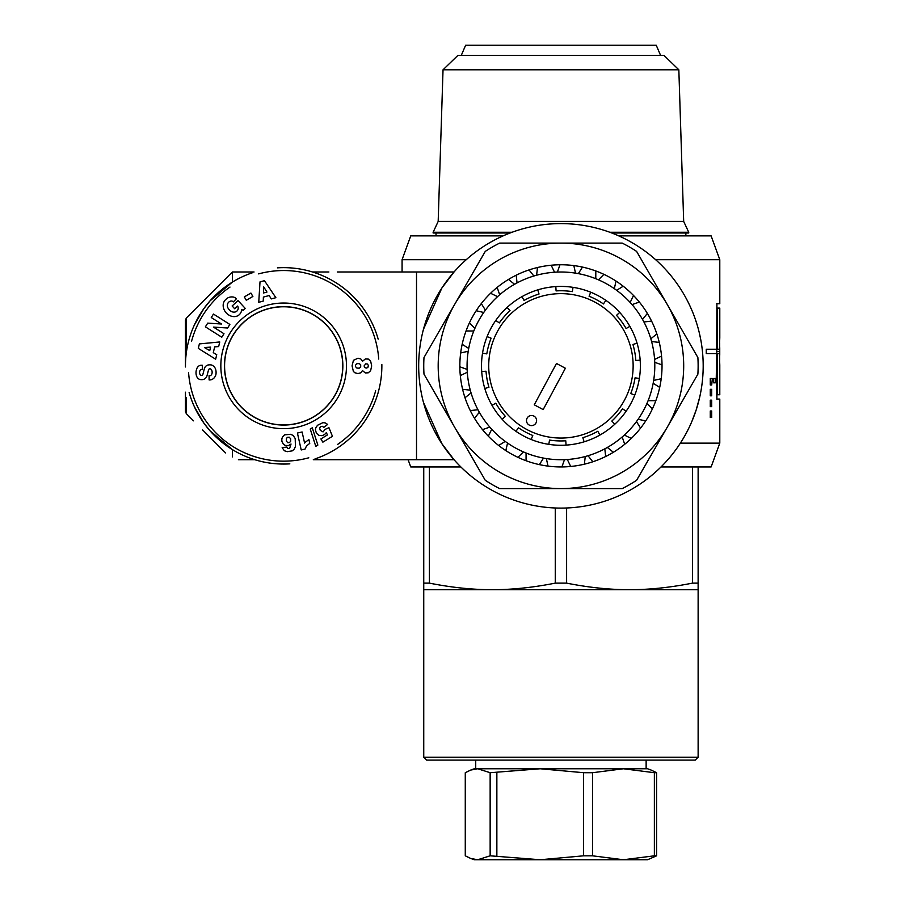 <?xml version="1.0" encoding="UTF-8"?>
<svg xmlns="http://www.w3.org/2000/svg" width="905" height="905" viewBox="0 0 905 905"><rect width="100%" height="100%" fill="white"/><g stroke="black" fill="none" stroke-linecap="round" stroke-linejoin="round"><path stroke-width="1.36" d="M337.294 271.986L416.515 271.986L416.515 459.717L454.05 459.717L447.998 452.342M448.009 279.351L454.05 271.986L441.855 288.062L423.438 329.375M423.438 402.329L441.855 443.642L454.05 459.717M719.792 365.122L719.373 353.572L717.484 353.572L717.484 394.738L719.792 394.738L719.792 365.122M716.884 399.071L716.251 378.482L716.692 353.572L717.484 353.572M716.692 394.738L717.484 394.738M716.692 308.085L717.484 308.085L717.484 349.24L719.373 349.24L719.792 337.701L719.792 308.085L717.484 308.085M716.692 353.572L706.251 353.572L706.251 349.24L717.484 349.24M719.69 343.3L719.69 359.511M716.817 349.24L716.726 351.411L719.611 351.411L719.747 355.235L719.747 347.588L719.611 351.411M716.726 351.411L716.817 353.572M716.692 349.24L716.884 303.752M716.692 303.752L719.792 303.752L719.792 259.69L655.605 259.69M680.356 443.133L719.792 443.133L719.792 399.071L716.692 399.071M712.371 378.482L711.703 384.987L710.278 384.987L710.278 378.482L712.371 378.482M710.278 382.815L711.703 382.815M710.278 410.983L711.703 410.983L711.703 417.477L710.278 417.477L710.278 410.983M710.278 400.146L711.703 400.146L711.703 406.65L710.278 406.65L710.278 400.146M710.278 389.32L711.703 389.32L711.703 395.813L710.278 395.813L710.278 389.32M715.289 378.482L715.289 382.815L713.626 382.815L713.626 378.482L715.289 378.482M402.08 271.986L402.08 259.69L466.256 259.69M699.599 334.137L700.696 339.375M702.19 382.634L701.997 384.218M702.993 358.572L703.106 361.061M695.085 318.537L696.952 324.228M689.802 305.63L691.986 310.517M699.712 397.057L696.217 409.829L691.94 421.289M699.316 398.777L698.83 400.768M698.784 400.96L698.592 401.696M560.93 508.101A142.243 142.243 0 0 0 684.123 294.725A142.243 142.243 0 0 0 437.749 294.725A142.243 142.243 0 0 0 560.93 508.101M661.012 466.946L711.126 466.946L719.792 443.133M408.11 459.717L410.746 466.946L460.86 466.946M618.737 235.877L711.126 235.877L719.792 259.69M402.08 259.69L410.746 235.877L503.123 235.877M429.411 583.125C451.538 587.526 472.512 589.721 492.331 589.698L423.744 589.698L423.744 583.125L429.411 583.125L429.411 466.946M566.609 583.125C588.725 587.526 609.699 589.721 629.529 589.698L492.331 589.698C512.162 589.721 533.135 587.526 555.263 583.125L566.609 583.125L566.609 507.988M629.529 589.698C649.36 589.721 670.333 587.526 692.449 583.125L698.128 583.125L698.128 589.698L629.529 589.698M698.128 466.946L698.128 583.125M555.263 583.125L555.263 507.988M692.449 583.125L692.449 466.946M423.744 583.125L423.744 466.946M423.744 757.214L426.628 760.098L695.244 760.098L698.128 757.214L423.744 757.214L423.744 589.698M461.29 55.363L465.623 45.25L656.249 45.25L660.582 55.363M443.031 69.798L678.841 69.798L663.942 55.363L457.93 55.363L443.031 69.798L438.178 221.431L683.682 221.431L688.739 232.268L609.823 232.268M438.178 221.431L433.122 232.268L512.049 232.268M433.122 232.268L433.122 232.992L510.115 232.992M611.757 232.992L688.739 232.992L688.739 232.268M540.228 859.75L474.288 859.75L470.713 858.449L477.716 859.75L490.148 855.813L540.228 859.75L583.589 855.813L592.515 855.813L623.443 859.75L540.228 859.75M647.584 859.75L623.443 859.75L654.372 855.813L656.589 855.813L647.584 859.75M490.148 772.712L477.716 768.764L540.228 768.764L490.148 772.712L490.148 855.813M470.713 770.065L474.288 768.764L477.716 768.764L470.713 770.065L465.272 772.712L465.272 855.813L470.713 858.449M651.148 770.065L656.589 772.712L654.372 772.712L623.443 768.764L647.584 768.764L651.148 770.065M623.443 768.764L592.515 772.712L583.589 772.712L540.228 768.764L623.443 768.764M656.589 772.712L656.589 855.813M654.372 855.813L654.372 772.712M592.515 772.712L592.515 855.813M583.589 855.813L583.589 772.712M496.856 772.712L496.856 855.813M485.261 480.284L454.627 427.228A122.752 122.752 0 0 0 560.93 488.598L499.662 488.598A137.198 137.198 0 0 1 485.261 480.284M423.993 357.532L454.627 304.476A122.752 122.752 0 0 0 454.627 427.228L423.993 374.161A137.198 137.198 0 0 1 423.993 357.532M454.627 304.476L485.261 251.409A137.198 137.198 0 0 1 499.662 243.094L560.93 243.094A122.752 122.752 0 0 0 454.627 304.476M560.93 243.094L622.199 243.094A137.198 137.198 0 0 1 636.611 251.409L667.245 304.476A122.752 122.752 0 0 0 560.93 243.094M667.245 304.476L697.879 357.532A137.198 137.198 0 0 1 697.879 374.161L667.245 427.228A122.752 122.752 0 0 0 667.245 304.476M667.245 427.228L636.611 480.284A137.198 137.198 0 0 1 622.199 488.598L560.93 488.598A122.752 122.752 0 0 0 667.245 427.228M460.668 352.961A101.089 101.089 0 0 1 462.172 344.296L468.688 348.425L468.19 351.264L460.668 352.961A101.089 101.089 0 0 0 459.853 366.819L467.116 369.387L467.274 372.272L460.317 375.598A101.089 101.089 0 0 1 459.853 366.819M466.052 330.97A101.089 101.089 0 0 1 469.435 322.859L474.876 328.334L474.322 329.669L473.768 330.992L466.052 330.97A101.089 101.089 0 0 0 462.172 344.296M476.188 310.732A101.089 101.089 0 0 1 481.302 303.582L485.385 310.121L484.548 311.297L483.7 312.474L476.188 310.732A101.089 101.089 0 0 0 469.435 322.859M490.578 293.265A101.089 101.089 0 0 1 497.15 287.417L499.673 294.713L497.512 296.625L490.578 293.265A101.089 101.089 0 0 0 481.302 303.582M508.497 279.43A101.089 101.089 0 0 1 516.201 275.199L517.049 282.858L515.782 283.559L514.515 284.249L508.497 279.43A101.089 101.089 0 0 0 497.15 287.417M529.04 269.928A101.089 101.089 0 0 1 537.502 267.518L536.608 275.177L533.837 275.968L529.04 269.928A101.089 101.089 0 0 0 516.201 275.199M551.19 265.233A101.089 101.089 0 0 1 559.969 264.769L557.401 272.032L554.516 272.19L551.19 265.233A101.089 101.089 0 0 0 537.502 267.518M573.827 265.584A101.089 101.089 0 0 1 582.481 267.088L578.363 273.604L575.512 273.106L573.827 265.584A101.089 101.089 0 0 0 559.969 264.769M595.807 270.968A101.089 101.089 0 0 1 603.918 274.351L598.454 279.792L595.784 278.683L595.807 270.968A101.089 101.089 0 0 0 582.481 267.088M616.045 281.104A101.089 101.089 0 0 1 623.206 286.218L616.667 290.301L615.491 289.464L614.314 288.616L616.045 281.104A101.089 101.089 0 0 0 603.918 274.351M633.523 295.494A101.089 101.089 0 0 1 639.36 302.066L632.075 304.589L631.113 303.514L630.163 302.44L633.523 295.494A101.089 101.089 0 0 0 623.206 286.218M647.358 313.413A101.089 101.089 0 0 1 651.589 321.117L643.919 321.965L642.539 319.431L647.358 313.413A101.089 101.089 0 0 0 639.36 302.066M656.86 333.956A101.089 101.089 0 0 1 659.27 342.418L651.611 341.524L651.215 340.144L650.819 338.753L656.86 333.956A101.089 101.089 0 0 0 651.589 321.117M661.555 356.106A101.089 101.089 0 0 1 662.019 364.885L654.745 362.317L654.598 359.432L661.555 356.106A101.089 101.089 0 0 0 659.27 342.418M661.204 378.743A101.089 101.089 0 0 1 659.7 387.397L653.184 383.279L653.67 380.428L661.204 378.743A101.089 101.089 0 0 0 662.019 364.885M655.82 400.723A101.089 101.089 0 0 1 652.426 408.834L646.996 403.37L648.104 400.7L655.82 400.723A101.089 101.089 0 0 0 659.7 387.397M645.672 420.972A101.089 101.089 0 0 1 640.57 428.122L636.486 421.583L638.161 419.23L645.672 420.972A101.089 101.089 0 0 0 652.426 408.834M631.294 438.439A101.089 101.089 0 0 1 624.722 444.276L622.188 436.991L624.348 435.079L631.294 438.439A101.089 101.089 0 0 0 640.57 428.122M613.375 452.274A101.089 101.089 0 0 1 605.66 456.505L604.823 448.835L607.357 447.455L613.375 452.274A101.089 101.089 0 0 0 624.722 444.276M592.82 461.776A101.089 101.089 0 0 1 584.37 464.186L585.252 456.527L588.035 455.735L592.82 461.776A101.089 101.089 0 0 0 605.66 456.505M570.682 466.471A101.089 101.089 0 0 1 561.903 466.935L564.471 459.661L567.356 459.514L570.682 466.471A101.089 101.089 0 0 0 584.37 464.186M548.045 466.12A101.089 101.089 0 0 1 539.38 464.616L543.509 458.1L546.349 458.597L548.045 466.12A101.089 101.089 0 0 0 561.903 466.935M526.054 460.736A101.089 101.089 0 0 1 517.943 457.342L523.418 451.912L524.753 452.466L526.077 453.02L526.054 460.736A101.089 101.089 0 0 0 539.38 464.616M505.816 450.6A101.089 101.089 0 0 1 498.666 445.486L505.205 441.402L507.558 443.077L505.816 450.6A101.089 101.089 0 0 0 517.943 457.342M488.338 436.21A101.089 101.089 0 0 1 482.501 429.637L489.797 427.103L491.709 429.264L488.338 436.21A101.089 101.089 0 0 0 498.666 445.486M474.503 418.291A101.089 101.089 0 0 1 470.283 410.587L477.942 409.739L478.643 411.006L479.333 412.273L474.503 418.291A101.089 101.089 0 0 0 482.501 429.637M465 397.748A101.089 101.089 0 0 1 462.602 389.286L470.261 390.179L471.053 392.951L465 397.748A101.089 101.089 0 0 0 470.283 410.587M470.657 391.56A93.871 93.871 0 0 1 643.229 320.698A93.871 93.871 0 0 1 490.748 428.189A93.871 93.871 0 0 1 470.657 391.56M460.317 375.598A101.089 101.089 0 0 0 462.602 389.286M565.387 368.245L543.17 409.592L534.267 404.807L556.485 363.459L565.387 368.245M527.095 418.167A5.057 5.057 0 0 1 535.839 417.895A5.057 5.057 0 0 1 531.699 425.61A5.057 5.057 0 0 1 527.095 418.167M616.509 315.347L619.71 312.429A79.425 79.425 0 0 1 629.846 326.354L626.09 328.515A75.092 75.092 0 0 0 616.509 315.347M632.923 344.454L637.075 343.221A79.425 79.425 0 0 1 640.163 360.167L635.842 360.484A75.092 75.092 0 0 0 632.923 344.454M635.072 377.804L639.349 378.494A79.425 79.425 0 0 1 634.778 395.112L630.751 393.517A75.092 75.092 0 0 0 635.072 377.804M622.538 408.789L626.102 411.266A79.425 79.425 0 0 1 614.767 424.253L611.837 421.063A75.092 75.092 0 0 0 622.538 408.789M597.809 431.266L599.936 435.045A79.425 79.425 0 0 1 584.098 441.821L582.843 437.681A75.092 75.092 0 0 0 597.809 431.266M565.772 440.792L566.055 445.113A79.425 79.425 0 0 1 548.837 444.355L549.505 440.068A75.092 75.092 0 0 0 565.772 440.792M532.785 435.475L531.156 439.491A79.425 79.425 0 0 1 515.974 431.334L518.429 427.76A75.092 75.092 0 0 0 532.785 435.475M505.363 416.357L502.151 419.275A79.425 79.425 0 0 1 492.015 405.338L495.782 403.189A75.092 75.092 0 0 0 505.363 416.357M488.949 387.25L484.797 388.483A79.425 79.425 0 0 1 481.709 371.536L486.03 371.22A75.092 75.092 0 0 0 488.949 387.25M486.8 353.889L482.523 353.199A79.425 79.425 0 0 1 487.094 336.592L491.121 338.187A75.092 75.092 0 0 0 486.8 353.889M499.322 322.915L495.77 320.438A79.425 79.425 0 0 1 507.094 307.451L510.035 310.641A75.092 75.092 0 0 0 499.322 322.915M524.063 300.437L521.936 296.659A79.425 79.425 0 0 1 537.762 289.872L539.029 294.023A75.092 75.092 0 0 0 524.063 300.437M556.089 290.912L555.817 286.591A79.425 79.425 0 0 1 573.023 287.349L572.367 291.625A75.092 75.092 0 0 0 556.089 290.912M626.102 411.266A79.425 79.425 0 0 0 634.778 395.112M599.936 435.045A79.425 79.425 0 0 0 614.767 424.253M566.055 445.113A79.425 79.425 0 0 0 584.098 441.821M531.156 439.491A79.425 79.425 0 0 0 548.837 444.355M502.151 419.275A79.425 79.425 0 0 0 515.974 431.334M484.797 388.483A79.425 79.425 0 0 0 492.015 405.338M482.523 353.199A79.425 79.425 0 0 0 481.709 371.536M495.77 320.438A79.425 79.425 0 0 0 487.094 336.592M521.936 296.659A79.425 79.425 0 0 0 507.094 307.451M555.817 286.591A79.425 79.425 0 0 0 537.762 289.872M590.716 292.213A79.425 79.425 0 0 1 605.886 300.37L603.431 303.944A75.092 75.092 0 0 0 589.087 296.229L590.716 292.213A79.425 79.425 0 0 0 573.023 287.349M619.71 312.429A79.425 79.425 0 0 0 605.886 300.37M637.075 343.221A79.425 79.425 0 0 0 629.846 326.354M639.349 378.494A79.425 79.425 0 0 0 640.163 360.167M624.541 400.021A72.208 72.208 0 0 1 499.537 403.856A72.208 72.208 0 0 1 558.724 293.673A72.208 72.208 0 0 1 624.541 400.021M185.457 392.193L185.457 411.594L186.306 413.63L186.306 397.781M185.457 320.11L185.457 353.538A2.885 0.781 0 0 1 186.306 352.984L186.306 318.074L185.457 320.11M185.457 353.538L185.457 366.966M186.306 318.074L232.393 271.986L232.393 282.089L210.051 300.845M210.039 300.867L203.998 308.435M203.976 308.447L194.405 324.895M194.281 325.155L193.24 327.531M210.051 430.859L232.393 449.604L232.393 456.901M193.24 404.173L194.281 406.549M194.405 406.798L203.976 423.257M203.998 423.269L210.039 430.837M454.05 271.986L416.515 271.986L416.515 459.717L313.311 459.717M318.356 273.977L316.841 273.423M378.166 339.149A98.204 98.204 0 0 0 277.439 267.846M252.484 272.733A98.204 98.204 0 0 0 185.457 366.921M189.122 392.431A98.204 98.204 0 0 0 289.838 463.858M314.974 458.926A98.204 98.204 0 0 0 381.853 364.568M258.626 273.887A95.319 95.319 0 0 1 378.731 359.059M375.666 390.756A95.319 95.319 0 0 1 337.373 444.581M308.797 457.794A95.319 95.319 0 0 1 188.568 372.441M191.589 341.185A95.319 95.319 0 0 1 230.006 287.066M249.486 414.038A59.074 59.074 0 0 1 235.47 331.671A59.074 59.074 0 0 1 317.836 317.666A59.074 59.074 0 0 1 331.841 400.033A59.074 59.074 0 0 1 249.486 414.038M317.904 317.565A59.198 59.198 0 0 1 308.356 419.649A59.198 59.198 0 0 1 224.712 360.337A59.198 59.198 0 0 1 317.904 317.565M319.997 314.612A62.818 62.818 0 0 0 221.114 359.998A62.818 62.818 0 0 0 309.861 422.94A62.818 62.818 0 0 0 319.997 314.612M352.068 365.858L353.448 360.314L358.007 358.199L360.835 359.002L362.543 361.253L365.394 358.934L368.346 359.093L370.688 361.253L371.661 365.971L370.631 370.688L368.267 372.815L365.315 372.939L362.486 370.586L360.756 372.815L357.916 373.584L354.828 372.736L353.38 371.412L352.068 365.858M232.132 305.969L238.026 300.551L245.244 308.424L243.083 310.404L241.68 309.42A10.17 8.428 -132.5 0 1 228.875 315.064A10.17 8.428 -132.5 0 1 225.549 299.702L226.442 298.876A10.17 8.631 -134.4 0 1 233.762 297.134A6.584 6.584 0 0 1 236.409 298.786L233.366 301.885A2.67 2.67 0 0 0 230.922 301.06A6.052 4.989 48.6 0 0 227.551 307.067A5.464 3.054 45.1 0 0 231.68 311.625A6.052 4.853 47.6 0 0 238.23 308.379A8.224 6.901 -24.3 0 0 237.676 306.026L234.689 308.763L232.132 305.969M221.499 324.013L211.261 317.542L213.467 314.069L229.87 324.443L227.619 328.006L213.49 327.101L223.988 333.741L221.782 337.214L205.378 326.829L207.72 323.13L221.499 324.013M216.736 354.67L215.661 359.217L198.308 348.391L199.36 343.911L219.745 341.966L218.648 346.581L214.666 346.853L213.286 352.667L216.736 354.67M263.264 301.082L258.751 302.304L260.007 281.885L264.452 280.674L275.867 297.677L271.285 298.91L269.147 295.528L263.378 297.089L263.264 301.082M196.362 370.043A7.297 5.464 81.9 0 1 201.691 365.269L202.347 365.269L202.347 369.432L201.668 369.432A3.054 2.104 90 0 0 199.643 371.65A3.054 2.104 90 0 0 200.559 375.089A1.425 1.425 0 0 0 202.89 374.387L204.338 368.765A5.34 5.34 0 0 1 206.974 365.405A7.613 6.516 90 0 1 207.517 365.145A5.543 3.405 0 0 1 211.465 364.987A7.613 6.493 -89.4 0 1 215.367 368.573A8.134 5.668 -89.3 0 1 215.922 374.489A7.613 6.482 89.4 0 1 209.7 379.942L209.1 379.942L209.1 375.677L209.858 375.677A3.439 2.285 90 0 0 212.132 372.645A3.439 2.285 90 0 0 210.39 368.889A1.425 1.425 0 0 0 208.535 369.873L207.041 375.62A5.34 5.34 0 0 1 205.492 378.211A7.24 6.177 -90 0 1 203.58 379.399A5.543 4.299 0 0 1 200.163 379.523A7.183 5.475 -76.9 0 1 196.306 375.179A33.949 18.473 -6.5 0 1 196.362 370.043M288.276 445.667L285.075 445.362L283.344 444.174L281.862 441.335L281.828 438.914L282.496 436.957L284.69 434.83L290.652 434.298L293.209 435.509L295.2 438.563L295.437 446.482L294.227 449.174L292.326 450.837L287.27 451.674L284.34 450.747L282.168 447.658L286.874 447.025L287.507 448.416L289.577 448.541L291.025 444.027L288.276 445.667M324.488 434.604L322.033 435.69L318.752 435.305L316.411 433.167L315.449 430.022L315.743 427.827L317.553 425.248L322.881 422.669L325.099 422.873L327.678 424.422L323.854 427.352L322.259 426.3L320.63 426.56L319.623 428.076L320.246 430.305L323.028 431.911L325.212 429.309L328.956 427.703L332.452 436.312L322.859 442.172L320.89 438.936L327.384 434.966L326.388 432.567L324.488 434.604M305.392 442.172L308.899 439.559L309.759 443.348L306.501 445.984L305.053 449.084L301.218 449.955L297.417 433.031L302.1 431.979L304.589 443.065L305.392 442.172M315.777 446.346L310.245 429.049L312.282 427.805L317.847 445.079L315.777 446.346M246.296 300.29L244.316 296.908L250.911 293.062L252.88 296.444L246.296 300.29M287.349 437.319L286.387 438.62L286.399 441.097L287.79 442.703L289.577 442.556L290.663 441.188L290.652 438.789L289.204 437.183L287.349 437.319M263.672 286.84L263.502 292.994L266.964 292.055L263.672 286.84M204.417 347.531L209.745 350.608L210.571 347.124L204.417 347.531M360.688 367.045L360.699 364.772L359.251 363.618L356.932 363.686L355.427 365.224L355.416 366.525L356.909 368.086L359.228 368.177L360.688 367.045M368.403 365.439L367.453 364.082L365.778 363.81L364.093 365.925L364.692 367.521L366.242 368.109L367.849 367.509L368.403 365.439M716.907 399.071L716.907 394.738M716.907 308.085L716.907 303.752M698.128 757.214L698.128 589.698M678.841 69.798L683.682 221.431M685.854 235.877L685.854 232.992M436.018 235.877L436.018 232.992M646.136 768.764L646.136 760.098M475.725 768.764L475.725 760.098M186.306 413.63L193.512 420.836M202.641 429.966L225.571 452.907M238.422 459.717L254.814 459.717M232.393 271.986L254.045 271.986M312.508 271.986L328.888 271.986"/></g></svg>
